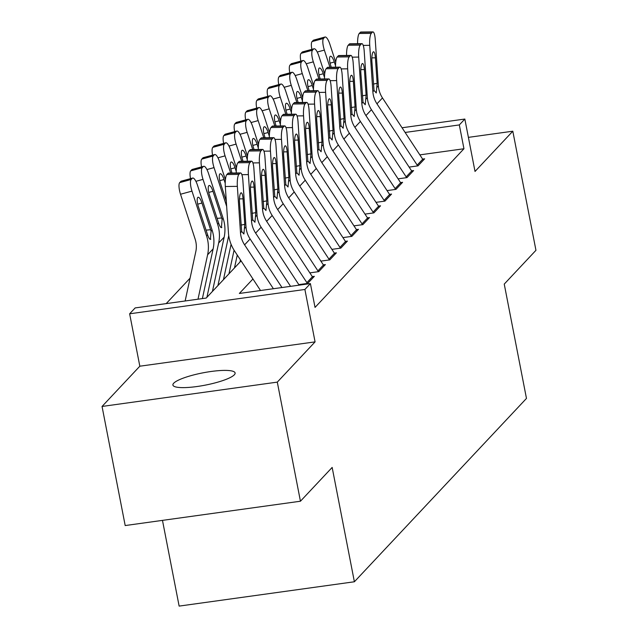 <?xml version="1.0" encoding="UTF-8"?>
<svg xmlns="http://www.w3.org/2000/svg" width="638" height="638" viewBox="0 0 638 638"><rect width="100%" height="100%" fill="white"/><g stroke="black" fill="none" stroke-linecap="round" stroke-linejoin="round"><path stroke-width="0.96" d="M173.696 383.223A31.685 6.26 -11 0 0 172.906 385.057A31.685 6.26 -11 0 0 201.05 385.902A31.685 6.26 -11 0 0 234.321 374.801A31.685 6.26 -11 0 0 235.111 372.967A31.685 6.26 -11 0 0 206.967 372.113A31.685 6.26 -11 0 0 173.696 383.223M162.475 520.377L179.134 606.1L354.385 581.768L526.47 398.423L504.243 284.093L535.952 250.303L512.808 131.205L468.396 137.369M354.385 581.768L332.159 467.431L300.442 501.221L125.192 525.553L102.048 406.454L277.299 382.122L315.076 341.872L304.892 289.469L129.642 313.8L135.152 307.923L206.202 298.058L241.084 260.902M315.076 341.872L139.826 366.204L102.048 406.454M139.826 366.204L129.642 313.8M190.068 278.168L166.183 303.616M300.442 501.221L277.299 382.122M409.118 167.092L418.034 165.856L424.653 158.806L422.611 159.093M398.088 178.847L406.996 177.611L413.615 170.561L411.574 170.84M387.059 190.602L395.967 189.366L402.586 182.308L400.544 182.596M376.029 202.35L384.937 201.114L391.557 194.064L389.515 194.351M364.992 214.105L373.908 212.869L380.527 205.819L378.486 206.098M353.962 225.86L362.878 224.624L369.498 217.566L367.456 217.853M342.933 237.607L351.849 236.371L358.46 229.321L356.427 229.608M331.904 249.362L340.812 248.126L347.431 241.076L345.389 241.355M320.874 261.117L329.782 259.881L336.401 252.823L334.36 253.111M309.837 272.873L318.753 271.629L325.372 264.579L323.33 264.866M298.807 284.62L307.723 283.384L314.343 276.334L312.301 276.613M252.943 278.981L239.362 293.456L310.403 283.591L315.036 307.412L463.954 148.75L419.844 154.874M402.052 127.767L464.839 119.051L475.023 171.455L512.808 131.205M464.839 119.051L459.32 124.928L405.13 132.457M463.954 148.75L459.32 124.928M310.403 283.591L304.892 289.469M273.391 288.727L244.593 244.848A24.754 23.407 43.2 0 1 240.494 232.774L237.352 186.36L225.318 186.495A9.905 2.297 -90.7 0 1 226.873 174.525L238.915 174.389A9.905 2.297 89.3 0 0 237.352 186.36M260.519 290.513L234.609 251.029A37.132 35.106 43.2 0 1 228.452 232.91L225.318 186.495M281.98 287.539L250.112 238.979A24.754 23.407 43.2 0 1 246.005 226.897L242.871 180.482A9.905 2.297 89.3 0 0 240.55 172.93A9.905 2.297 89.3 0 0 240.016 173.217L238.915 174.389M240.016 173.217L227.973 173.353L226.873 174.525M227.973 173.353A9.905 2.297 -90.7 0 1 228.516 173.073L240.55 172.93M241.036 225.086L244.777 224.377L243.899 234.002L241.682 231.506L239.521 202.613A7.919 1.834 -90.7 0 1 240.765 193.035A7.919 1.834 -90.7 0 1 241.196 192.812A7.919 1.834 -90.7 0 1 243.046 198.849L239.473 198.889M244.777 224.377L243.046 198.849M202.382 298.592L213.124 248.9A37.132 35.106 -136.8 0 0 212.095 230.071L197.501 185.251A9.905 2.791 74.7 0 0 192.684 178.05A9.905 2.791 74.7 0 0 192.269 178.313L180.809 181.439A9.905 2.791 -105.3 0 1 181.232 181.168L192.684 178.05M198.003 299.198L207.613 254.777A37.132 35.106 -136.8 0 0 206.576 235.948L191.982 191.121L180.522 194.247A9.905 2.791 -105.3 0 1 179.709 182.612L180.809 181.439M185.14 300.984L195.81 251.627A24.754 23.407 -136.8 0 0 195.124 239.075L180.522 194.247M210.787 239.202C209.942 239.88 208.881 238.429 207.605 234.856L198.418 206.784A7.919 2.233 -105.3 0 1 197.764 197.477A7.919 2.233 -105.3 0 1 198.099 197.262A7.919 2.233 -105.3 0 1 201.951 203.028L211.074 231.163L210.381 239.425M179.709 182.612L191.161 179.485L192.269 178.313M191.161 179.485A9.905 2.791 74.7 0 0 191.982 191.121M290.569 286.342L255.623 233.101A24.754 23.407 43.2 0 1 251.524 221.019L248.389 174.605L241.882 174.676M299.158 285.154L261.141 227.224A24.754 23.407 43.2 0 1 257.042 215.142L253.9 168.727A9.905 2.297 89.3 0 0 251.579 161.183A9.905 2.297 89.3 0 0 251.045 161.462L249.944 162.634A9.905 2.297 89.3 0 0 248.389 174.605M251.045 161.462L239.011 161.597L237.902 162.778L249.944 162.634M239.011 161.597A9.905 2.297 -90.7 0 1 239.545 161.318L251.579 161.183M236.267 172.978A9.905 2.297 -90.7 0 1 237.902 162.778M252.066 213.339L255.806 212.629L254.929 222.255L252.712 219.751L250.551 190.858A7.919 1.834 -90.7 0 1 251.795 181.288A7.919 1.834 -90.7 0 1 252.225 181.056A7.919 1.834 -90.7 0 1 254.076 187.101L250.503 187.141M255.806 212.629L254.076 187.101M307.372 283.431A17.33 16.381 -136.8 0 0 306.886 282.642L266.652 221.346A24.754 23.407 43.2 0 1 262.553 209.264L259.419 162.849L252.911 162.929M313.003 277.753A17.33 16.381 -136.8 0 0 312.397 276.764L272.171 215.469A24.754 23.407 43.2 0 1 268.072 203.386L264.929 156.98A9.905 2.297 89.3 0 0 262.617 149.428A9.905 2.297 89.3 0 0 262.074 149.707L260.974 150.887A9.905 2.297 89.3 0 0 259.419 162.849M262.074 149.707L250.04 149.85L248.932 151.023L260.974 150.887M250.04 149.85A9.905 2.297 -90.7 0 1 250.575 149.563L262.617 149.428M247.297 161.231A9.905 2.297 -90.7 0 1 248.932 151.023M263.095 201.584L266.836 200.874L265.958 210.5L263.741 208.004L261.58 179.111A7.919 1.834 -90.7 0 1 262.824 169.533A7.919 1.834 -90.7 0 1 263.255 169.309A7.919 1.834 -90.7 0 1 265.113 175.346L261.54 175.386M266.836 200.874L265.113 175.346M318.402 271.676A17.33 16.381 -136.8 0 0 317.915 270.887L277.682 209.591A24.754 23.407 43.2 0 1 273.582 197.517L270.448 151.102L263.941 151.174M324.032 266.006A17.33 16.381 -136.8 0 0 323.426 265.009L283.2 203.721A24.754 23.407 43.2 0 1 279.101 191.639L275.967 145.225A9.905 2.297 89.3 0 0 273.646 137.672A9.905 2.297 89.3 0 0 273.104 137.96L272.003 139.132A9.905 2.297 89.3 0 0 270.448 151.102M273.104 137.96L261.07 138.095L259.969 139.267L272.003 139.132M261.07 138.095A9.905 2.297 -90.7 0 1 261.604 137.808L273.646 137.672M258.326 149.475A9.905 2.297 -90.7 0 1 259.969 139.267M274.133 189.829L277.865 189.119L276.988 198.745L274.771 196.249L272.609 167.355A7.919 1.834 -90.7 0 1 273.854 157.777A7.919 1.834 -90.7 0 1 274.284 157.554A7.919 1.834 -90.7 0 1 276.142 163.591L272.57 163.631M277.865 189.119L276.142 163.591M329.431 259.929A17.33 16.381 -136.8 0 0 328.945 259.14L288.719 197.844A24.754 23.407 43.2 0 1 284.612 185.762L281.478 139.347L274.97 139.419M335.062 254.251A17.33 16.381 -136.8 0 0 334.456 253.262L294.23 191.966A24.754 23.407 43.2 0 1 290.13 179.884L286.996 133.47A9.905 2.297 89.3 0 0 284.676 125.917A9.905 2.297 89.3 0 0 284.141 126.204L283.033 127.377A9.905 2.297 89.3 0 0 281.478 139.347M284.141 126.204L272.099 126.34L270.998 127.52L283.033 127.377M272.099 126.34A9.905 2.297 -90.7 0 1 272.633 126.061L284.676 125.917M269.364 137.72A9.905 2.297 -90.7 0 1 270.998 127.52M285.162 178.082L288.894 177.372L288.025 186.99L285.8 184.494L283.639 155.6A7.919 1.834 -90.7 0 1 284.883 146.03A7.919 1.834 -90.7 0 1 285.314 145.799A7.919 1.834 -90.7 0 1 287.172 151.844L283.599 151.884M288.894 177.372L287.172 151.844M212.422 291.438L224.161 237.153A37.132 35.106 -136.8 0 0 223.125 218.316L208.53 173.496A9.905 2.791 74.7 0 0 203.713 166.295A9.905 2.791 74.7 0 0 203.299 166.558L191.839 169.684A9.905 2.791 -105.3 0 1 192.261 169.421L203.713 166.295M206.903 297.316L218.643 243.022A37.132 35.106 -136.8 0 0 217.614 224.193L203.012 179.374L195.898 181.312M221.817 227.447C220.971 228.125 219.911 226.681 218.635 223.101L209.447 195.029A7.919 2.233 -105.3 0 1 208.793 185.722A7.919 2.233 -105.3 0 1 209.128 185.506A7.919 2.233 -105.3 0 1 212.98 191.272L222.104 219.408L221.41 227.67M190.539 178.632A9.905 2.791 -105.3 0 1 190.738 170.856L202.19 167.73L203.299 166.558M202.19 167.73A9.905 2.791 74.7 0 0 203.012 179.374M190.738 170.856L191.839 169.684M225.421 179.733L219.56 161.741A9.905 2.791 74.7 0 0 214.751 154.54A9.905 2.791 74.7 0 0 214.328 154.803L202.868 157.929A9.905 2.791 -105.3 0 1 203.291 157.666L214.751 154.54M223.452 279.683L231.092 244.33M217.933 285.561L228.739 235.605M226.657 206.361L214.041 167.619L206.927 169.556M201.568 166.877A9.905 2.791 -105.3 0 1 201.767 159.109L213.228 155.983L214.328 154.803M213.228 155.983A9.905 2.791 74.7 0 0 214.041 167.619M225.222 183.25L224.01 179.517A7.919 2.233 -105.3 0 0 220.166 173.759A7.919 2.233 -105.3 0 0 219.823 173.967A7.919 2.233 -105.3 0 0 220.485 183.281L226.307 201.177M201.767 159.109L202.868 157.929M236.451 167.985L230.589 149.994A9.905 2.791 74.7 0 0 225.78 142.792A9.905 2.791 74.7 0 0 225.358 143.056L213.897 146.174A9.905 2.791 -105.3 0 1 214.32 145.911L225.78 142.792M234.481 267.928L237.256 255.072M228.962 273.806L234.074 250.192M230.669 173.042L225.07 155.863L217.957 157.809M212.598 155.13A9.905 2.791 -105.3 0 1 212.797 147.354L224.257 144.228L225.358 143.056M224.257 144.228A9.905 2.791 74.7 0 0 225.07 155.863M236.259 171.494L235.039 167.77A7.919 2.233 -105.3 0 0 231.195 162.004A7.919 2.233 -105.3 0 0 230.86 162.219A7.919 2.233 -105.3 0 0 231.514 171.526L232.001 173.034M212.797 147.354L213.897 146.174M247.48 156.23L241.619 138.239A9.905 2.791 74.7 0 0 236.81 131.037A9.905 2.791 74.7 0 0 236.387 131.3L224.935 134.427A9.905 2.791 -105.3 0 1 225.35 134.163L236.81 131.037M239.992 262.059L240.454 259.937M241.698 161.294L236.108 144.116L228.986 146.054M223.635 143.375A9.905 2.791 -105.3 0 1 223.826 135.599L235.286 132.473L236.387 131.3M235.286 132.473A9.905 2.791 74.7 0 0 236.108 144.116M247.289 159.747L246.077 156.015A7.919 2.233 -105.3 0 0 242.225 150.249A7.919 2.233 -105.3 0 0 241.89 150.464A7.919 2.233 -105.3 0 0 242.544 159.771L243.03 161.278M223.826 135.599L224.935 134.427M340.469 248.174A17.33 16.381 -136.8 0 0 339.974 247.384L299.748 186.089A24.754 23.407 43.2 0 1 295.649 174.007L292.507 127.592L285.999 127.672M346.099 242.496A17.33 16.381 -136.8 0 0 345.493 241.507L305.259 180.211A24.754 23.407 43.2 0 1 301.16 168.129L298.026 121.722A9.905 2.297 89.3 0 0 295.705 114.17A9.905 2.297 89.3 0 0 295.171 114.449L294.062 115.63A9.905 2.297 89.3 0 0 292.507 127.592M295.171 114.449L283.128 114.593L282.028 115.765L294.062 115.63M283.128 114.593A9.905 2.297 -90.7 0 1 283.671 114.306L295.705 114.17M280.393 125.973A9.905 2.297 -90.7 0 1 282.028 115.765M296.191 166.327L299.924 165.617L299.055 175.243L296.837 172.738L294.676 143.845A7.919 1.834 -90.7 0 1 295.92 134.275A7.919 1.834 -90.7 0 1 296.343 134.044A7.919 1.834 -90.7 0 1 298.201 140.089L294.628 140.129M299.924 165.617L298.201 140.089M258.51 144.475L252.648 126.483A9.905 2.791 74.7 0 0 247.839 119.282A9.905 2.791 74.7 0 0 247.424 119.545L235.964 122.671A9.905 2.791 -105.3 0 1 236.387 122.408L247.839 119.282M252.728 149.539L247.137 132.361L240.016 134.299M234.664 131.619A9.905 2.791 -105.3 0 1 234.864 123.844L246.316 120.726L247.424 119.545M246.316 120.726A9.905 2.791 74.7 0 0 247.137 132.361M258.318 147.992L257.106 144.26A7.919 2.233 -105.3 0 0 253.254 138.502A7.919 2.233 -105.3 0 0 252.919 138.709A7.919 2.233 -105.3 0 0 253.573 148.024L254.06 149.523M234.864 123.844L235.964 122.671M351.498 236.419A17.33 16.381 -136.8 0 0 351.004 235.629L310.778 174.333A24.754 23.407 43.2 0 1 306.679 162.259L303.544 115.845L297.037 115.917M357.128 230.749A17.33 16.381 -136.8 0 0 356.522 229.752L316.296 168.456A24.754 23.407 43.2 0 1 312.189 156.382L309.055 109.967A9.905 2.297 89.3 0 0 306.734 102.415A9.905 2.297 89.3 0 0 306.2 102.702L305.1 103.874A9.905 2.297 89.3 0 0 303.544 115.845M306.2 102.702L294.166 102.838L293.057 104.01L305.1 103.874M294.166 102.838A9.905 2.297 -90.7 0 1 294.7 102.551L306.734 102.415M291.422 114.218A9.905 2.297 -90.7 0 1 293.057 104.01M307.221 154.571L310.961 153.862L310.084 163.488L307.867 160.991L305.706 132.098A7.919 1.834 -90.7 0 1 306.95 122.52A7.919 1.834 -90.7 0 1 307.38 122.297A7.919 1.834 -90.7 0 1 309.231 128.334L305.658 128.374M310.961 153.862L309.231 128.334M269.539 132.728L263.685 114.736A9.905 2.791 74.7 0 0 258.869 107.527A9.905 2.791 74.7 0 0 258.454 107.798L246.994 110.916A9.905 2.791 -105.3 0 1 247.416 110.653L258.869 107.527M263.765 137.784L258.167 120.606L251.053 122.552M245.694 119.872A9.905 2.791 -105.3 0 1 245.893 112.097L257.345 108.97L258.454 107.798M257.345 108.97A9.905 2.791 74.7 0 0 258.167 120.606M269.348 136.237L268.135 132.513A7.919 2.233 -105.3 0 0 264.284 126.747A7.919 2.233 -105.3 0 0 263.949 126.962A7.919 2.233 -105.3 0 0 264.603 136.269L265.097 137.768M245.893 112.097L246.994 110.916M362.528 224.672A17.33 16.381 -136.8 0 0 362.033 223.882L321.807 162.586A24.754 23.407 43.2 0 1 317.708 150.504L314.574 104.09L308.066 104.161M368.158 218.994A17.33 16.381 -136.8 0 0 367.552 218.005L327.326 156.709A24.754 23.407 43.2 0 1 323.227 144.627L320.085 98.212A9.905 2.297 89.3 0 0 317.764 90.66A9.905 2.297 89.3 0 0 317.23 90.947L316.129 92.119A9.905 2.297 89.3 0 0 314.574 104.09M317.23 90.947L305.195 91.082L304.087 92.263L316.129 92.119M305.195 91.082A9.905 2.297 -90.7 0 1 305.73 90.803L317.764 90.66M302.452 102.463A9.905 2.297 -90.7 0 1 304.087 92.263M318.25 142.824L321.991 142.114L321.113 151.732L318.896 149.236L316.735 120.343A7.919 1.834 -90.7 0 1 317.979 110.773A7.919 1.834 -90.7 0 1 318.41 110.541A7.919 1.834 -90.7 0 1 320.268 116.587L316.695 116.626M321.991 142.114L320.268 116.587M280.576 120.973L274.715 102.981A9.905 2.791 74.7 0 0 269.906 95.78A9.905 2.791 74.7 0 0 269.483 96.043L258.023 99.169A9.905 2.791 -105.3 0 1 258.446 98.906L269.906 95.78M274.795 126.037L269.196 108.859L262.082 110.797M256.723 108.117A9.905 2.791 -105.3 0 1 256.923 100.341L268.383 97.215L269.483 96.043M268.383 97.215A9.905 2.791 74.7 0 0 269.196 108.859M280.377 124.49L279.165 120.757A7.919 2.233 -105.3 0 0 275.313 114.992A7.919 2.233 -105.3 0 0 274.978 115.207A7.919 2.233 -105.3 0 0 275.632 124.514L276.126 126.021M256.923 100.341L258.023 99.169M373.557 212.917A17.33 16.381 -136.8 0 0 373.07 212.127L332.837 150.831A24.754 23.407 43.2 0 1 328.737 138.749L325.603 92.335L319.096 92.414M379.187 207.238A17.33 16.381 -136.8 0 0 378.581 206.249L338.355 144.954A24.754 23.407 43.2 0 1 334.256 132.871L331.114 86.457A9.905 2.297 89.3 0 0 328.801 78.913A9.905 2.297 89.3 0 0 328.259 79.192L327.158 80.372A9.905 2.297 89.3 0 0 325.603 92.335M328.259 79.192L316.225 79.335L315.124 80.508L327.158 80.372M316.225 79.335A9.905 2.297 -90.7 0 1 316.759 79.048L328.801 78.913M313.481 90.716A9.905 2.297 -90.7 0 1 315.124 80.508M329.288 131.069L333.02 130.359L332.143 139.985L329.926 137.481L327.765 108.588A7.919 1.834 -90.7 0 1 329.009 99.018A7.919 1.834 -90.7 0 1 329.439 98.786A7.919 1.834 -90.7 0 1 331.297 104.831L327.725 104.871M333.02 130.359L331.297 104.831M291.606 109.218L285.744 91.226A9.905 2.791 74.7 0 0 280.935 84.025A9.905 2.791 74.7 0 0 280.513 84.288L269.053 87.414A9.905 2.791 -105.3 0 1 269.475 87.151L280.935 84.025M285.824 114.282L280.226 97.104L273.112 99.042M267.753 96.362A9.905 2.791 -105.3 0 1 267.952 88.586L279.412 85.468L280.513 84.288M279.412 85.468A9.905 2.791 74.7 0 0 280.226 97.104M291.414 112.735L290.194 109.002A7.919 2.233 -105.3 0 0 286.35 103.244A7.919 2.233 -105.3 0 0 286.007 103.452A7.919 2.233 -105.3 0 0 286.669 112.767L287.156 114.266M267.952 88.586L269.053 87.414M384.586 201.161A17.33 16.381 -136.8 0 0 384.1 200.372L343.874 139.076A24.754 23.407 43.2 0 1 339.767 126.994L336.633 80.587L330.125 80.659M390.217 195.491A17.33 16.381 -136.8 0 0 389.611 194.494L349.385 133.198A24.754 23.407 43.2 0 1 345.286 121.124L342.151 74.71A9.905 2.297 89.3 0 0 339.831 67.157A9.905 2.297 89.3 0 0 339.296 67.445L338.188 68.617A9.905 2.297 89.3 0 0 336.633 80.587M339.296 67.445L327.254 67.58L326.154 68.752L338.188 68.617M327.254 67.58A9.905 2.297 -90.7 0 1 327.788 67.293L339.831 67.157M324.511 78.96A9.905 2.297 -90.7 0 1 326.154 68.752M340.317 119.314L344.049 118.604L343.172 128.23L340.955 125.734L338.794 96.84A7.919 1.834 -90.7 0 1 340.038 87.262A7.919 1.834 -90.7 0 1 340.469 87.039A7.919 1.834 -90.7 0 1 342.327 93.076L338.754 93.116M344.049 118.604L342.327 93.076M395.616 189.414A17.33 16.381 -136.8 0 0 395.129 188.617L354.903 127.329A24.754 23.407 43.2 0 1 350.804 115.247L347.662 68.832L341.155 68.904M401.254 183.736A17.33 16.381 -136.8 0 0 400.648 182.747L360.414 121.451A24.754 23.407 43.2 0 1 356.315 109.369L353.181 62.955A9.905 2.297 89.3 0 0 350.86 55.402A9.905 2.297 89.3 0 0 350.326 55.689L349.217 56.862A9.905 2.297 89.3 0 0 347.662 68.832M350.326 55.689L338.284 55.825L337.183 57.005L349.217 56.862M338.284 55.825A9.905 2.297 -90.7 0 1 338.818 55.546L350.86 55.402M335.548 67.205A9.905 2.297 -90.7 0 1 337.183 57.005M351.347 107.559L355.079 106.857L354.21 116.475L351.993 113.979L349.823 85.085A7.919 1.834 -90.7 0 1 351.075 75.507A7.919 1.834 -90.7 0 1 351.498 75.284A7.919 1.834 -90.7 0 1 353.356 81.321L349.784 81.369M355.079 106.857L353.356 81.321M406.653 177.659A17.33 16.381 -136.8 0 0 406.159 176.87L365.933 115.574A24.754 23.407 43.2 0 1 361.834 103.492L358.692 57.077L352.192 57.157M412.284 171.981A17.33 16.381 -136.8 0 0 411.677 170.992L371.452 109.696A24.754 23.407 43.2 0 1 367.344 97.614L364.21 51.2A9.905 2.297 89.3 0 0 361.89 43.655A9.905 2.297 89.3 0 0 361.355 43.934L360.255 45.115A9.905 2.297 89.3 0 0 358.692 57.077M361.355 43.934L349.313 44.078L348.212 45.25L360.255 45.115M349.313 44.078A9.905 2.297 -90.7 0 1 349.855 43.791L361.89 43.655M346.578 55.458A9.905 2.297 -90.7 0 1 348.212 45.25M362.376 95.812L366.116 95.102L365.239 104.728L363.022 102.224L360.861 73.33A7.919 1.834 -90.7 0 1 362.105 63.76A7.919 1.834 -90.7 0 1 362.536 63.529A7.919 1.834 -90.7 0 1 364.386 69.574L360.813 69.614M366.116 95.102L364.386 69.574M417.683 165.904A17.33 16.381 -136.8 0 0 417.188 165.114L376.962 103.819A24.754 23.407 43.2 0 1 372.863 91.736L369.729 45.33L363.221 45.402M423.313 160.234A17.33 16.381 -136.8 0 0 422.707 159.237L382.481 97.941A24.754 23.407 43.2 0 1 378.382 85.867L375.24 39.452A9.905 2.297 89.3 0 0 372.919 31.9A9.905 2.297 89.3 0 0 372.385 32.179L371.284 33.359A9.905 2.297 89.3 0 0 369.729 45.33M372.385 32.179L360.35 32.323L359.242 33.495L371.284 33.359M360.35 32.323A9.905 2.297 -90.7 0 1 360.885 32.036L372.919 31.9M357.607 43.703A9.905 2.297 -90.7 0 1 359.242 33.495M373.405 84.056L377.146 83.347L376.268 92.973L374.051 90.476L371.89 61.583A7.919 1.834 -90.7 0 1 373.134 52.005A7.919 1.834 -90.7 0 1 373.565 51.782A7.919 1.834 -90.7 0 1 375.415 57.819L371.842 57.859M377.146 83.347L375.415 57.819M302.635 97.47L296.774 79.479A9.905 2.791 74.7 0 0 291.965 72.269A9.905 2.791 74.7 0 0 291.542 72.541L280.09 75.659A9.905 2.791 -105.3 0 1 280.505 75.396L291.965 72.269M296.853 102.527L291.263 85.348L284.141 87.294M278.782 84.615A9.905 2.791 -105.3 0 1 278.981 76.839L290.442 73.713L291.542 72.541M290.442 73.713A9.905 2.791 74.7 0 0 291.263 85.348M302.444 100.979L301.224 97.247A7.919 2.233 -105.3 0 0 297.38 91.489A7.919 2.233 -105.3 0 0 297.045 91.705A7.919 2.233 -105.3 0 0 297.699 101.011L298.185 102.511M278.981 76.839L280.09 75.659M313.665 85.715L307.803 67.724A9.905 2.791 74.7 0 0 302.994 60.522A9.905 2.791 74.7 0 0 302.571 60.785L291.119 63.912A9.905 2.791 -105.3 0 1 291.534 63.64L302.994 60.522M307.883 90.779L302.292 73.601L295.171 75.539M289.819 72.86A9.905 2.791 -105.3 0 1 290.011 65.084L301.471 61.958L302.571 60.785M301.471 61.958A9.905 2.791 74.7 0 0 302.292 73.601M313.473 89.232L312.261 85.5A7.919 2.233 -105.3 0 0 308.409 79.734A7.919 2.233 -105.3 0 0 308.074 79.949A7.919 2.233 -105.3 0 0 308.728 89.256L309.215 90.763M290.011 65.084L291.119 63.912M324.694 73.96L318.841 55.969A9.905 2.791 74.7 0 0 314.024 48.767A9.905 2.791 74.7 0 0 313.609 49.03L302.149 52.157A9.905 2.791 -105.3 0 1 302.571 51.893L314.024 48.767M318.912 79.024L313.322 61.846L306.208 63.784M300.849 61.104A9.905 2.791 -105.3 0 1 301.048 53.329L312.5 50.211L313.609 49.03M312.5 50.211A9.905 2.791 74.7 0 0 313.322 61.846M324.503 77.477L323.291 73.745A7.919 2.233 -105.3 0 0 319.439 67.987A7.919 2.233 -105.3 0 0 319.104 68.194A7.919 2.233 -105.3 0 0 319.758 77.509L320.252 79.008M301.048 53.329L302.149 52.157M335.724 62.213L329.87 44.213A9.905 2.791 74.7 0 0 325.053 37.012A9.905 2.791 74.7 0 0 324.638 37.283L313.178 40.401A9.905 2.791 -105.3 0 1 313.601 40.138L325.053 37.012M329.95 67.269L324.351 50.091L317.238 52.037M311.878 49.349A9.905 2.791 -105.3 0 1 312.078 41.582L323.53 38.455L324.638 37.283M323.53 38.455A9.905 2.791 74.7 0 0 324.351 50.091M335.532 65.722L334.32 61.99A7.919 2.233 -105.3 0 0 330.468 56.232A7.919 2.233 -105.3 0 0 330.133 56.439A7.919 2.233 -105.3 0 0 330.787 65.754L331.281 67.253M312.078 41.582L313.178 40.401M241.682 231.506L240.494 232.774M246.005 226.897L244.817 228.165M250.112 238.979L244.593 244.848M206.576 235.948L207.605 234.856M207.613 254.777L213.124 248.9M211.074 231.163L212.095 230.071M201.951 203.028L197.708 204.184M206.026 230.135L210.644 229.728M252.712 219.751L251.524 221.019M257.042 215.142L255.854 216.41M261.141 227.224L255.623 233.101M263.741 208.004L262.553 209.264M268.072 203.386L266.883 204.654M272.171 215.469L266.652 221.346M312.397 276.764L306.886 282.642M274.771 196.249L273.582 197.517M279.101 191.639L277.913 192.899M283.2 203.721L277.682 209.591M323.426 265.009L317.915 270.887M285.8 184.494L284.612 185.762M290.13 179.884L288.942 181.152M294.23 191.966L288.719 197.844M334.456 253.262L328.945 259.14M217.614 224.193L218.635 223.101M218.643 243.022L224.161 237.153M222.104 219.408L223.125 218.316M212.98 191.272L208.738 192.429M217.056 218.379L221.673 217.973M224.01 179.517L219.767 180.674M235.039 167.77L230.804 168.926M246.077 156.015L241.834 157.171M296.837 172.738L295.649 174.007M301.16 168.129L299.972 169.397M305.259 180.211L299.748 186.089M345.493 241.507L339.974 247.384M257.106 144.26L252.863 145.416M307.867 160.991L306.679 162.259M312.189 156.382L311.001 157.642M316.296 168.456L310.778 174.333M356.522 229.752L351.004 235.629M268.135 132.513L263.893 133.661M318.896 149.236L317.708 150.504M323.227 144.627L322.038 145.895M327.326 156.709L321.807 162.586M367.552 218.005L362.033 223.882M279.165 120.757L274.922 121.914M329.926 137.481L328.737 138.749M334.256 132.871L333.068 134.139M338.355 144.954L332.837 150.831M378.581 206.249L373.07 212.127M290.194 109.002L285.96 110.159M340.955 125.734L339.767 126.994M345.286 121.124L344.097 122.384M349.385 133.198L343.874 139.076M389.611 194.494L384.1 200.372M351.993 113.979L350.804 115.247M356.315 109.369L355.127 110.637M360.414 121.451L354.903 127.329M400.648 182.747L395.129 188.617M363.022 102.224L361.834 103.492M367.344 97.614L366.156 98.882M371.452 109.696L365.933 115.574M411.677 170.992L406.159 176.87M374.051 90.476L372.863 91.736M378.382 85.867L377.194 87.127M382.481 97.941L376.962 103.819M422.707 159.237L417.188 165.114M301.224 97.247L296.989 98.404M312.261 85.5L308.018 86.656M323.291 73.745L319.048 74.901M334.32 61.99L330.077 63.146"/></g></svg>
